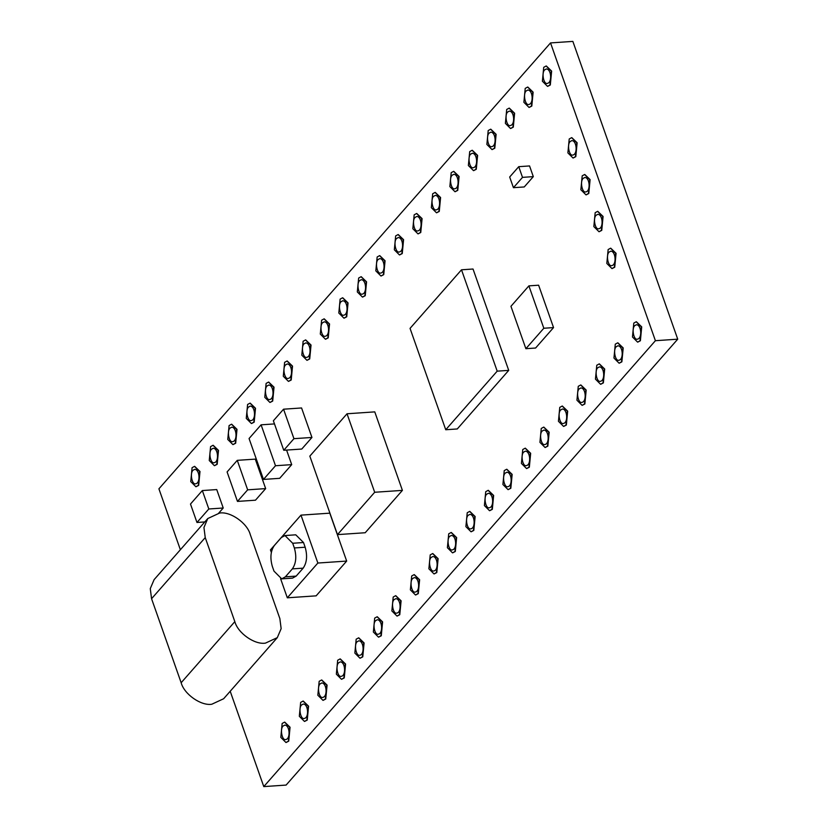<?xml version="1.0" encoding="UTF-8"?>
<svg xmlns="http://www.w3.org/2000/svg" width="828" height="828" viewBox="0 0 828 828"><rect width="100%" height="100%" fill="white"/><g stroke="black" fill="none" stroke-linecap="round" stroke-linejoin="round"><path stroke-width="1.24" d="M619.272 363.181L621.869 361.836L623.205 347.936L617.885 342.823M612.14 268.551L614.738 267.216L616.063 253.306L610.754 248.203M471.215 531.762L473.813 530.417L475.137 516.517L469.828 511.404M529.206 107.412L531.804 106.067L533.129 92.167L527.819 87.054M323.148 700.343L325.746 698.998L327.081 685.098L321.761 679.985M436.666 212.775L439.264 211.43L440.589 197.53L435.28 192.417M362.633 297.066L365.231 295.72L366.566 281.82L361.246 276.707M573.204 157.993L575.802 156.647L577.126 142.747L571.817 137.645M545.238 447.472L547.846 446.126L549.171 432.226L543.851 427.113M526.732 468.544L529.34 467.199L530.665 453.299L525.345 448.186M251.588 423.501L254.186 422.156L255.51 408.256L250.201 403.143M489.721 510.69L492.318 509.344L493.643 495.444L488.334 490.331M563.744 426.399L566.352 425.054L567.677 411.154L562.367 406.041M434.193 573.907L436.801 572.562L438.126 558.662L432.806 553.549M582.26 405.327L584.858 403.981L586.183 390.081L580.873 384.968M547.712 86.34L550.309 84.994L551.634 71.094L546.325 65.981M341.654 679.27L344.262 677.925L345.586 664.025L340.267 658.912M418.15 233.848L420.759 232.502L422.083 218.602L416.774 213.489M599.161 231.705L601.759 230.36L603.084 216.46L597.775 211.347M214.566 465.646L217.174 464.301L218.499 450.401L213.189 445.288M473.678 170.63L476.276 169.285L477.611 155.385L472.291 150.272M508.226 489.617L510.824 488.272L512.159 474.372L506.839 469.259M304.642 721.416L307.24 720.07L308.575 706.17L303.255 701.057M397.181 616.053L399.779 614.707L401.104 600.807L395.794 595.694M286.136 742.488L288.734 741.143L290.059 727.243L284.749 722.13M360.159 658.198L362.767 656.852L364.092 642.952L358.783 637.839M510.69 128.485L513.298 127.139L514.623 113.239L509.313 108.126M455.172 191.703L457.77 190.357L459.095 176.457L453.785 171.344M378.675 637.125L381.273 635.78L382.598 621.88L377.289 616.767M492.184 149.557L494.792 148.212L496.117 134.312L490.797 129.199M415.687 594.98L418.285 593.635L419.62 579.735L414.3 574.622M586.183 194.849L588.78 193.504L590.105 179.604L584.796 174.491M233.082 444.574L235.68 443.228L237.005 429.328L231.695 424.215M270.094 402.429L272.691 401.083L274.027 387.183L268.707 382.07M288.599 381.356L291.208 380.011L292.532 366.111L287.212 360.998M600.766 384.254L603.364 382.909L604.688 369.009L599.379 363.896M637.777 342.109L640.386 340.763L641.71 326.863L636.39 321.75M325.621 339.211L328.219 337.865L329.544 323.965L324.234 318.852M399.645 254.921L402.253 253.575L403.578 239.675L398.258 234.562M344.127 318.138L346.725 316.793L348.05 302.893L342.74 297.78M307.105 360.284L309.713 358.938L311.038 345.038L305.718 339.925M196.06 486.719L198.668 485.374L199.993 471.474L194.673 466.361M381.139 275.993L383.737 274.648L385.072 260.748L379.752 255.635M452.699 552.835L455.307 551.489L456.632 537.589L451.322 532.476M529.558 165.942L533.315 176.633L524.248 186.952L513.443 187.687L509.675 177.006L518.742 166.676L529.558 165.942M271.325 552.4L270.445 549.895L300.978 515.13L329.792 513.163L346.673 561.073L316.13 595.85L287.316 597.806L280.62 578.793M286.581 450.07L291.704 464.632L279.678 478.325L263.47 479.433L249.062 438.529L261.089 424.826L274.482 423.915M255.283 459.126L265.664 488.603L255.479 500.195L237.47 501.416L227.089 471.939L237.274 460.347L255.283 459.126M301.568 407.966L311.949 437.453L301.775 449.045L283.766 450.266L273.375 420.779L283.559 409.198L301.568 407.966M202.332 490.559L208.822 508.982L196.971 522.468L190.492 504.045L202.332 490.559L216.739 489.576L223.229 508.009L218.737 513.112M230.205 691.266L263.78 786.6L655.403 340.701L550.537 42.921L158.914 488.82L180.369 549.74M279.854 618.568L250.263 534.536C247.251 523.068 230.412 511.249 219.637 513.039L207.776 518.535L203.947 527.508L205.24 537.6L151.565 598.716L181.156 682.738L234.831 621.631C237.833 633.099 254.672 644.919 265.446 643.128L277.308 637.632L281.147 628.659L279.854 618.568M402.408 490.383L374.763 411.878L347.036 413.772L309.827 456.124L337.472 534.619L365.21 532.735L402.408 490.383L374.68 492.267L347.036 413.772M508.723 370.375L473.026 269.017L461.506 269.804L410.046 328.385L445.743 429.742L457.273 428.956L508.723 370.375L497.193 371.151L461.506 269.804M553.549 327.588L538.624 285.205L528.895 285.867L510.948 306.308L525.873 348.691L535.592 348.029L553.549 327.588L543.82 328.25L528.895 285.867M300.978 515.13L317.859 563.04L287.316 597.806M303.503 542.526L292.698 543.261L284.967 535.55L295.772 534.816L303.503 542.526L305.159 547.225C307.561 555.733 306.888 562.719 303.162 568.153L296.176 576.102L292.522 578.12L281.717 578.855L285.37 576.837L296.176 576.102M655.403 340.701L677.728 339.18L572.862 41.4L550.537 42.921M263.78 786.6L286.105 785.079L677.728 339.18M234.831 621.631L205.24 537.6M277.308 637.632L223.632 698.749L211.782 704.245C201.007 706.025 184.158 694.206 181.156 682.738M151.565 598.716L150.272 588.615L154.112 579.641L207.776 518.535M196.971 522.468L204.785 521.94M208.822 508.982L223.229 508.009M283.559 409.198L293.94 438.674L311.949 437.453M293.94 438.674L283.766 450.266M237.274 460.347L247.655 489.834L265.664 488.603M247.655 489.834L237.47 501.416M261.089 424.826L275.496 465.74L291.704 464.632M275.496 465.74L263.47 479.433M337.472 534.619L374.68 492.267M317.859 563.04L346.673 561.073M281.717 578.855L273.996 571.134L272.34 566.445C269.938 557.927 270.601 550.951 274.337 545.517L281.323 537.558L284.967 535.55M303.162 568.153L292.346 568.888L285.37 576.837M292.698 543.261L294.354 547.96L305.159 547.225M292.346 568.888C296.082 563.454 296.755 556.478 294.354 547.96M445.743 429.742L497.193 371.151M525.873 348.691L543.82 328.25M518.742 166.676L522.509 177.368L533.315 176.633M522.509 177.368L513.443 187.687M486.636 494.254C483.355 497.173 485.746 509.148 489.338 507.74C494.357 507.078 493.384 493.322 488.354 493.312L486.636 494.254M322.537 322.775C319.246 325.694 321.647 337.669 325.238 336.261C330.258 335.599 329.285 321.844 324.255 321.833L322.537 322.775M415.076 217.412C411.785 220.331 414.186 232.306 417.778 230.898C422.797 230.236 421.825 216.481 416.794 216.47L415.076 217.412M570.119 141.567C566.838 144.476 569.229 156.451 572.821 155.043C577.84 154.381 576.868 140.625 571.837 140.615L570.119 141.567M616.198 346.746C612.906 349.664 615.308 361.639 618.889 360.232C623.919 359.569 622.935 345.814 617.905 345.804L616.198 346.746M452.088 175.267C448.807 178.186 451.198 190.161 454.789 188.753C459.809 188.091 458.836 174.335 453.806 174.325L452.088 175.267M431.119 557.472C427.828 560.39 430.229 572.365 433.81 570.958C438.84 570.295 437.867 556.54 432.827 556.53L431.119 557.472M359.549 280.63C356.268 283.549 358.659 295.524 362.25 294.116C367.27 293.454 366.297 279.698 361.267 279.688L359.549 280.63M449.625 536.399C446.333 539.318 448.735 551.293 452.316 549.885C457.346 549.223 456.373 535.468 451.343 535.457L449.625 536.399M507.616 112.049C504.324 114.968 506.726 126.943 510.307 125.535C515.337 124.873 514.364 111.118 509.334 111.107L507.616 112.049M301.558 704.98C298.277 707.899 300.667 719.874 304.259 718.466C309.279 717.804 308.306 704.048 303.276 704.038L301.558 704.98M560.67 409.964C557.379 412.882 559.78 424.857 563.371 423.45C568.391 422.787 567.418 409.032 562.388 409.022L560.67 409.964M192.986 470.283C189.695 473.202 192.096 485.177 195.677 483.769C200.707 483.107 199.734 469.352 194.694 469.341L192.986 470.283M433.582 196.339C430.291 199.258 432.692 211.233 436.284 209.826C441.303 209.163 440.33 195.408 435.3 195.398L433.582 196.339M341.043 301.702C337.752 304.621 340.153 316.596 343.744 315.189C348.764 314.526 347.791 300.771 342.761 300.761L341.043 301.702M378.065 259.557C374.774 262.476 377.175 274.451 380.756 273.043C385.786 272.381 384.803 258.626 379.773 258.615L378.065 259.557M396.571 238.485C393.279 241.403 395.68 253.378 399.262 251.971C404.292 251.308 403.319 237.553 398.278 237.543L396.571 238.485M583.098 178.413C579.817 181.332 582.208 193.307 585.8 191.899C590.819 191.237 589.846 177.482 584.816 177.471L583.098 178.413M579.176 388.891C575.884 391.81 578.286 403.785 581.877 402.377C586.897 401.715 585.924 387.959 580.894 387.949L579.176 388.891M542.164 431.036C538.873 433.955 541.274 445.93 544.855 444.522C549.885 443.86 548.912 430.105 543.882 430.094L542.164 431.036M211.492 449.211C208.201 452.129 210.602 464.104 214.183 462.697C219.213 462.034 218.24 448.279 213.21 448.269L211.492 449.211M544.627 69.904C541.346 72.823 543.737 84.798 547.329 83.39C552.348 82.728 551.376 68.972 546.345 68.962L544.627 69.904M634.703 325.673C631.412 328.592 633.813 340.567 637.394 339.159C642.424 338.497 641.452 324.742 636.411 324.731L634.703 325.673M283.052 726.052C279.76 728.971 282.162 740.946 285.753 739.539C290.773 738.876 289.8 725.121 284.77 725.111L283.052 726.052M304.031 343.848C300.74 346.766 303.141 358.741 306.722 357.334C311.752 356.671 310.779 342.916 305.749 342.906L304.031 343.848M357.085 641.762C353.794 644.681 356.195 656.656 359.787 655.248C364.806 654.586 363.834 640.831 358.803 640.82L357.085 641.762M489.11 133.122C485.819 136.04 488.22 148.015 491.801 146.608C496.831 145.945 495.858 132.19 490.818 132.18L489.11 133.122M523.658 452.109C520.367 455.027 522.768 467.002 526.349 465.595C531.379 464.932 530.406 451.177 525.366 451.167L523.658 452.109M285.525 364.92C282.234 367.839 284.635 379.814 288.216 378.406C293.247 377.744 292.274 363.989 287.233 363.978L285.525 364.92M505.142 473.181C501.861 476.1 504.252 488.075 507.843 486.667C512.863 486.005 511.89 472.25 506.86 472.239L505.142 473.181M267.009 385.993C263.728 388.912 266.119 400.887 269.711 399.479C274.73 398.817 273.757 385.061 268.727 385.051L267.009 385.993M470.594 154.194C467.313 157.113 469.704 169.088 473.295 167.68C478.325 167.018 477.342 153.263 472.312 153.252L470.594 154.194M248.503 407.065C245.223 409.984 247.613 421.959 251.205 420.552C256.225 419.889 255.252 406.134 250.222 406.124L248.503 407.065M394.097 599.617C390.816 602.536 393.207 614.511 396.798 613.103C401.818 612.441 400.845 598.685 395.815 598.675L394.097 599.617M229.998 428.138C226.706 431.057 229.108 443.032 232.699 441.624C237.719 440.962 236.746 427.207 231.716 427.196L229.998 428.138M526.122 90.977C522.83 93.895 525.231 105.87 528.823 104.463C533.843 103.8 532.87 90.045 527.84 90.035L526.122 90.977M596.077 215.27C592.796 218.188 595.187 230.163 598.779 228.745C603.798 228.093 602.825 214.338 597.795 214.328L596.077 215.27M609.056 252.126C605.775 255.045 608.166 267.009 611.757 265.602C616.777 264.939 615.804 251.194 610.774 251.184L609.056 252.126M597.681 367.818C594.4 370.737 596.791 382.712 600.383 381.304C605.403 380.642 604.43 366.887 599.4 366.876L597.681 367.818M468.13 515.326C464.839 518.245 467.24 530.22 470.832 528.813C475.852 528.15 474.879 514.395 469.849 514.385L468.13 515.326M375.591 620.689C372.3 623.608 374.701 635.583 378.292 634.176C383.312 633.513 382.339 619.758 377.309 619.748L375.591 620.689M412.603 578.544C409.322 581.463 411.713 593.438 415.304 592.03C420.334 591.368 419.351 577.613 414.321 577.602L412.603 578.544M338.58 662.835C335.288 665.753 337.689 677.728 341.271 676.321C346.301 675.658 345.328 661.903 340.287 661.893L338.58 662.835M320.074 683.907C316.782 686.826 319.184 698.801 322.765 697.393C327.795 696.731 326.812 682.976 321.781 682.965L320.074 683.907M319.163 681.33L317.838 695.23L322.972 700.364L325.394 699.018L326.718 685.118L321.585 679.995L319.163 681.33M337.669 660.258L336.344 674.158L341.478 679.291L343.899 677.946L345.224 664.046L340.091 658.922L337.669 660.258M411.702 575.967L410.367 589.867L415.511 595.001L417.933 593.655L419.258 579.755L414.124 574.632L411.702 575.967M374.68 618.112L373.356 632.012L378.489 637.146L380.911 635.8L382.236 621.9L377.102 616.777L374.68 618.112M467.22 512.749L465.895 526.649L471.029 531.783L473.45 530.438L474.775 516.537L469.642 511.414L467.22 512.749M596.781 365.241L595.446 379.141L600.579 384.275L603.001 382.929L604.336 369.029L599.203 363.906L596.781 365.241M608.145 249.549L606.82 263.449L611.954 268.572L614.376 267.237L615.711 253.337L610.567 248.214L608.145 249.549M595.166 212.692L593.842 226.593L598.975 231.716L601.397 230.381L602.732 216.481L597.588 211.357L595.166 212.692M525.211 88.399L523.886 102.299L529.02 107.433L531.441 106.087L532.766 92.187L527.633 87.064L525.211 88.399M229.087 425.561L227.762 439.461L232.896 444.595L235.318 443.249L236.642 429.349L231.509 424.226L229.087 425.561M393.196 597.04L391.861 610.94L396.995 616.073L399.417 614.728L400.752 600.828L395.618 595.705L393.196 597.04M247.593 404.488L246.268 418.388L251.401 423.522L253.823 422.176L255.159 408.276L250.015 403.153L247.593 404.488M469.693 151.617L468.369 165.517L473.502 170.651L475.924 169.305L477.249 155.405L472.115 150.282L469.693 151.617M266.109 383.416L264.774 397.316L269.918 402.449L272.34 401.104L273.664 387.204L268.531 382.081L266.109 383.416M504.242 470.604L502.906 484.504L508.05 489.638L510.472 488.292L511.797 474.392L506.664 469.269L504.242 470.604M284.615 362.343L283.29 376.243L288.423 381.377L290.845 380.031L292.17 366.131L287.037 361.008L284.615 362.343M522.747 449.532L521.423 463.432L526.556 468.565L528.978 467.22L530.303 453.32L525.169 448.196L522.747 449.532M488.199 130.545L486.874 144.445L492.008 149.578L494.43 148.233L495.755 134.333L490.621 129.209L488.199 130.545M356.175 639.185L354.85 653.085L359.983 658.219L362.405 656.873L363.73 642.973L358.596 637.85L356.175 639.185M303.12 341.271L301.796 355.171L306.929 360.304L309.351 358.959L310.676 345.059L305.542 339.935L303.12 341.271M282.141 723.475L280.816 737.375L285.95 742.509L288.372 741.163L289.707 727.263L284.563 722.14L282.141 723.475M633.793 323.096L632.468 336.996L637.601 342.13L640.023 340.784L641.348 326.884L636.215 321.761L633.793 323.096M543.717 67.327L542.392 81.227L547.525 86.36L549.947 85.015L551.282 71.115L546.138 65.992L543.717 67.327M210.581 446.634L209.256 460.534L214.39 465.667L216.812 464.322L218.137 450.422L213.003 445.298L210.581 446.634M541.253 428.459L539.928 442.359L545.062 447.493L547.484 446.147L548.809 432.247L543.675 427.124L541.253 428.459M578.265 386.314L576.94 400.214L582.074 405.347L584.496 404.002L585.831 390.102L580.687 384.979L578.265 386.314M582.198 175.836L580.863 189.736L585.996 194.87L588.418 193.524L589.753 179.624L584.62 174.501L582.198 175.836M395.66 235.908L394.335 249.808L399.469 254.941L401.89 253.596L403.215 239.696L398.082 234.572L395.66 235.908M377.154 256.98L375.829 270.88L380.963 276.014L383.385 274.668L384.709 260.768L379.576 255.645L377.154 256.98M340.132 299.125L338.807 313.025L343.941 318.159L346.363 316.813L347.698 302.913L342.554 297.79L340.132 299.125M432.671 193.762L431.347 207.662L436.48 212.796L438.902 211.451L440.227 197.55L435.093 192.427L432.671 193.762M192.075 467.706L190.75 481.606L195.884 486.74L198.306 485.394L199.631 471.494L194.497 466.371L192.075 467.706M559.759 407.386L558.434 421.286L563.568 426.42L565.99 425.074L567.315 411.174L562.181 406.051L559.759 407.386M300.657 702.403L299.322 716.303L304.466 721.436L306.877 720.091L308.213 706.191L303.079 701.068L300.657 702.403M506.705 109.472L505.38 123.372L510.514 128.506L512.936 127.16L514.26 113.26L509.127 108.137L506.705 109.472M448.714 533.822L447.389 547.722L452.523 552.856L454.945 551.51L456.269 537.61L451.136 532.487L448.714 533.822M358.648 278.053L357.313 291.953L362.457 297.086L364.879 295.741L366.204 281.841L361.07 276.718L358.648 278.053M430.208 554.895L428.883 568.795L434.017 573.928L436.439 572.583L437.764 558.683L432.63 553.559L430.208 554.895M451.188 172.69L449.852 186.59L454.986 191.723L457.408 190.378L458.743 176.478L453.609 171.355L451.188 172.69M615.287 344.169L613.962 358.069L619.096 363.202L621.517 361.857L622.842 347.957L617.709 342.833L615.287 344.169M569.219 138.98L567.884 152.89L573.017 158.013L575.439 156.678L576.774 142.768L571.641 137.645L569.219 138.98M414.166 214.835L412.841 228.735L417.974 233.869L420.396 232.523L421.721 218.623L416.587 213.5L414.166 214.835M321.626 320.198L320.301 334.098L325.435 339.232L327.857 337.886L329.182 323.986L324.048 318.863L321.626 320.198M485.725 491.677L484.401 505.577L489.534 510.71L491.956 509.365L493.291 495.465L488.147 490.342L485.725 491.677"/></g></svg>
